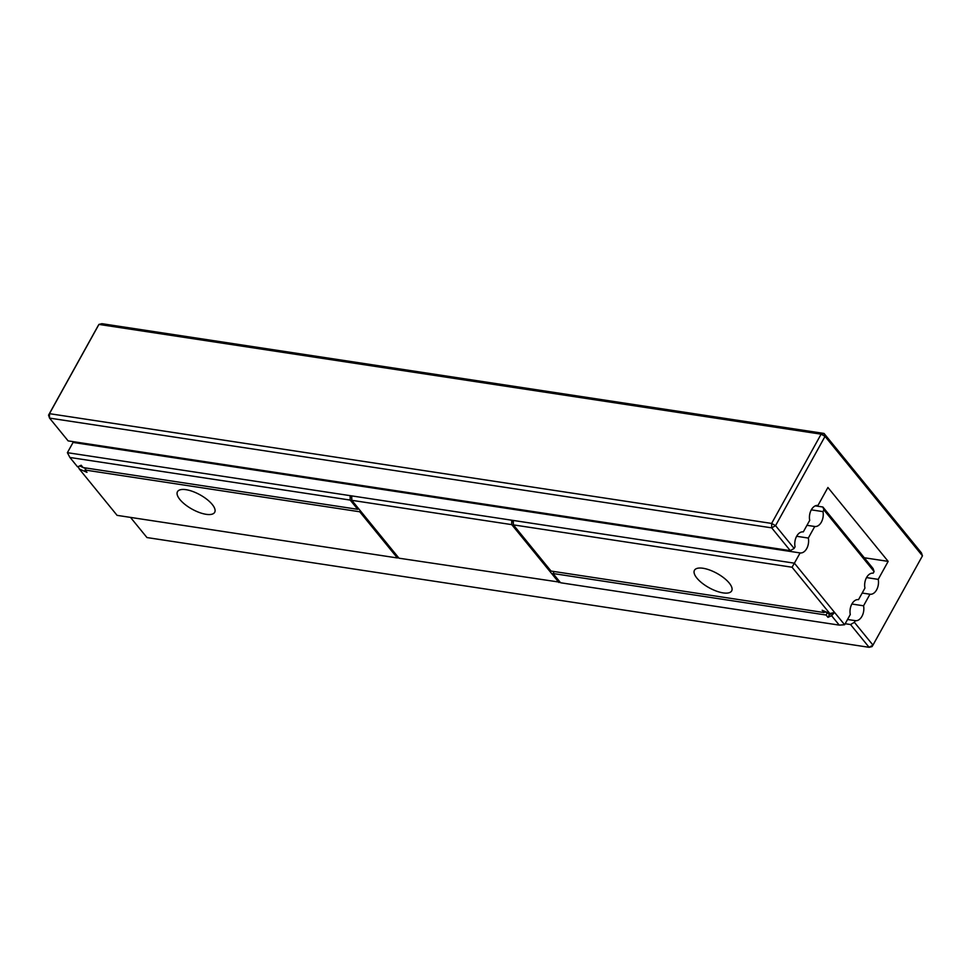 <?xml version="1.0" encoding="UTF-8"?>
<svg xmlns="http://www.w3.org/2000/svg" width="971" height="971" viewBox="0 0 971 971"><rect width="100%" height="100%" fill="white"/><g stroke="black" fill="none" stroke-linecap="round" stroke-linejoin="round"><path stroke-width="1.46" d="M844.612 624.754L850.293 614.509A10.632 6.809 98.6 0 1 858.522 599.641A10.632 6.809 98.6 0 0 858.522 599.641L864.943 588.074A10.632 6.809 98.6 0 1 873.172 573.206L874.106 571.543L823.894 509.957L822.971 511.62A10.632 6.809 98.6 0 1 814.742 526.488A10.632 6.809 98.6 0 0 814.742 526.488L808.321 538.055A10.632 6.809 98.6 0 1 800.092 552.924A10.632 6.809 98.6 0 0 800.092 552.924L794.399 563.18L834.575 612.434L831.589 615.711L839.26 625.118L844.612 624.754L834.575 612.434L829.392 614.764L827.632 612.616M358.299 508.27L357.729 509.314L83.081 467.561L81.188 465.243L77.559 466.869L69.9 457.475L67.387 452.68L73.068 442.436A10.632 6.809 98.6 0 0 75.75 442.036M398.571 557.67L397.394 557.961L359.731 511.778L85.084 470.025L86.989 472.355L79.294 469.005L78.178 466.59M79.294 469.005L117.09 515.358L397.394 557.961M85.849 468.665L83.47 467.621M82.936 467.391L79.622 465.946M358.748 508.828L358.056 508.719M351.769 497.674L350.118 495.647L351.733 495.89L511.668 520.201L513.319 522.228M351.733 495.89L351.805 500.32L399.008 558.204L560.133 582.224M831.589 615.711L827.96 617.338L826.066 615.019L553.033 573.521L560.57 582.758L839.26 625.118M827.11 612.385L824.379 611.973M351.805 500.32L511.753 524.631L511.668 520.201L794.399 563.18L792.057 567.234L829.853 613.575L834.575 612.434M67.387 452.68L350.118 495.647L350.191 500.077L357.729 509.314M73.068 442.436L800.08 552.924M796.657 536.283L808.321 538.055M815.276 505.855L822.898 507.02L873.111 568.593L874.106 571.543M806.95 525.311L814.73 526.488M811.307 509.848L822.971 511.62M822.898 507.02L823.894 509.957M206.131 514.314A21.265 8.193 -151 0 0 214.688 512.312A21.265 8.193 -151 0 0 200.05 494.834A21.265 8.193 -151 0 0 177.475 491.69A21.265 8.193 -151 0 0 185.145 504.568A21.265 8.193 -151 0 0 206.131 514.314M359.731 511.778L360.314 510.734M85.084 470.025L86.188 468.034M511.753 524.631L558.956 582.515M553.033 573.521L554.138 571.531M829.853 613.575L822.17 610.237L824.063 612.555L551.03 571.057L513.368 524.874L513.295 520.456M824.063 612.555L824.731 611.354M827.96 617.338L829.392 614.764M826.066 615.019L827.45 612.531M69.9 457.475L350.191 500.077M513.368 524.874L792.057 567.234M723.104 592.893A21.265 8.193 -151 0 0 731.673 590.89A21.265 8.193 -151 0 0 717.035 573.412A21.265 8.193 -151 0 0 694.459 570.268A21.265 8.193 -151 0 0 702.13 583.134A21.265 8.193 -151 0 0 723.104 592.893M845.183 623.722L850.535 624.535L854.395 622.326L855.317 620.663A10.632 6.809 98.6 0 0 855.33 620.663A10.632 6.809 98.6 0 0 863.559 605.795L869.967 594.228A10.632 6.809 98.6 0 0 869.98 594.228A10.632 6.809 98.6 0 0 878.209 579.359L888.174 561.384L827.911 487.491L817.958 505.466A10.632 6.809 98.6 0 0 817.946 505.466A10.632 6.809 98.6 0 0 809.717 520.335L803.296 531.902A10.632 6.809 98.6 0 0 803.284 531.902A10.632 6.809 98.6 0 0 795.055 546.77L794.132 548.433L775.562 525.651L771.629 523.43L771.702 527.86L790.285 550.642L794.132 548.433M847.537 619.486L855.317 620.663M922.45 555.849L921.455 552.9L824.039 433.442L101.882 323.683L98.945 324.411L98.035 325.892L48.55 415.151L49.545 418.1L771.702 527.86L775.562 525.651L825.034 436.38L922.45 555.849L872.965 645.108L869.118 647.317L146.961 537.558L130.515 517.397M854.395 622.326L872.965 645.108L872.055 646.589L869.118 647.317L850.535 624.535M851.883 604.023L863.559 605.795M862.187 593.05L869.967 594.228M866.545 577.587L878.209 579.359M98.945 324.411L49.472 413.67L771.629 523.43L821.114 434.171L825.034 436.38L824.039 433.442L821.114 434.171L98.945 324.411M48.55 415.151L49.472 413.67L49.545 418.1L68.128 440.883L790.285 550.642M864.275 557.755L888.174 561.384"/></g></svg>
